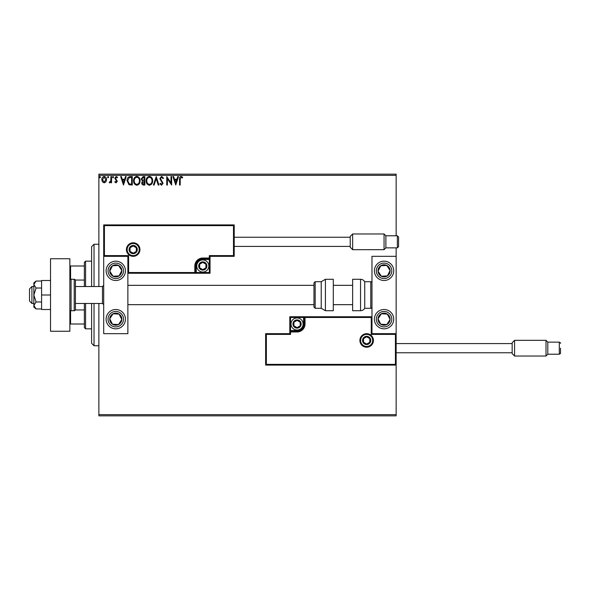 <?xml version="1.0" encoding="UTF-8"?>
<svg xmlns="http://www.w3.org/2000/svg" width="590" height="590" viewBox="0 0 590 590"><rect width="100%" height="100%" fill="white"/><g stroke="black" fill="none" stroke-linecap="round" stroke-linejoin="round"><path stroke-width="0.89" d="M396.148 415.847L98.869 415.847L98.869 414.637L396.148 414.637L396.148 415.847M105.934 181.838L104.179 182.863L102.424 181.845L101.797 179.648C101.775 177.892 102.572 176.83 104.179 176.462C105.787 176.83 106.584 177.892 106.569 179.648L105.934 181.838M111.554 176.572L111.554 182.753L110.905 182.753L110.905 181.845L109.77 182.863L109.275 182.649L109.585 181.993L110.802 180.769L110.905 176.572L111.554 176.572M116.068 182.863L114.807 181.978L115.19 181.447L116.023 182.103L116.65 181.27L114.807 178.246L116.178 176.462L117.521 177.302L117.145 177.87L116.252 177.221L115.456 178.217L117.299 181.241L116.068 182.863M130.302 176.572L132.271 176.572L132.271 185.031L128.974 184.722L127.064 180.695C126.968 178.254 128.045 176.875 130.302 176.572M144.852 176.572L144.852 185.031L143.65 185.031C142.367 184.965 141.718 184.264 141.703 182.937L142.5 181.137L141.165 178.969L143.156 176.572L144.852 176.572M156.239 176.572L158.946 185.031L158.238 185.031L156.18 178.615L154.123 185.031L153.415 185.031L156.239 176.572M170.989 176.572L171.638 176.572L171.638 185.031L167.405 178.718L167.405 185.031L166.756 185.031L166.756 176.572L170.989 182.863L170.989 176.572M180.208 179.404L180.208 185.031L179.552 185.031L179.552 179.316C179.294 177.782 179.81 176.794 181.101 176.351L182.701 177.332L182.369 177.981L181.108 177.221L180.208 179.404M98.869 175.363L98.869 174.153L396.148 174.153L396.148 175.363L98.869 175.363L98.869 286.541M98.869 303.459L98.869 414.637M396.148 175.363L396.148 235.786M396.148 247.866L396.148 256.326L371.98 256.326L371.98 333.675L396.148 333.675L396.148 256.326M395.425 364.369L396.148 365.092L265.633 365.092L265.633 333.675L266.363 334.397L266.363 364.369L395.425 364.369L395.425 334.397L396.148 333.675L396.148 414.637M175.761 185.031L172.936 176.572L173.644 176.572L174.515 179.279L176.889 179.279L177.76 176.572L178.468 176.572L175.761 185.031M161.601 176.351L163.504 178.202L162.973 178.63L161.653 177.221L160.465 178.652L163.069 183.269L161.557 185.245L159.927 183.815L160.436 183.291L161.564 184.382L162.42 183.306L159.816 178.645L161.601 176.351M152.655 180.761C152.707 183.173 151.637 184.67 149.447 185.245C147.205 184.722 146.106 183.247 146.15 180.805C146.106 178.387 147.19 176.904 149.395 176.351C151.601 176.882 152.692 178.357 152.655 180.761M140.081 180.761C140.125 183.173 139.056 184.67 136.865 185.245C134.623 184.722 133.532 183.247 133.569 180.805C133.532 178.387 134.609 176.904 136.814 176.351C139.019 176.882 140.11 178.357 140.081 180.761M123.487 185.031L120.662 176.572L121.37 176.572L122.241 179.279L124.615 179.279L125.486 176.572L126.194 176.572L123.487 185.031M113.612 177.17L113.073 177.87L112.528 177.17L113.073 176.462L113.612 177.17M108.626 177.17L108.088 177.87L107.542 177.17L108.088 176.462L108.626 177.17M100.492 177.17L99.953 177.87L99.408 177.17L99.953 176.462L100.492 177.17M174.795 180.149L175.709 182.989L176.617 180.149L174.795 180.149M146.799 180.805C146.77 182.738 147.64 183.933 149.418 184.382C151.18 183.91 152.05 182.708 152.006 180.769C152.036 178.844 151.173 177.656 149.418 177.221C147.633 177.656 146.763 178.851 146.799 180.805M143.525 184.161L144.196 184.161L144.196 181.447L142.352 182.915L143.525 184.161M143.872 180.584L144.196 177.435L143.459 177.435L141.814 178.969L142.832 180.481L143.872 180.584M134.225 180.805C134.188 182.738 135.058 183.933 136.836 184.382C138.606 183.91 139.469 182.708 139.424 180.769C139.461 178.844 138.591 177.656 136.836 177.221C135.051 177.656 134.181 178.851 134.225 180.805M131.622 184.161L131.622 177.435L129.18 177.656L127.713 180.695L129.321 183.925L131.622 184.161M122.521 180.149L123.435 182.989L124.343 180.149L122.521 180.149M102.446 179.64L104.179 182.103L105.912 179.64L104.179 177.221L102.446 179.64M91.612 286.541L91.612 246.664L94.031 244.245L98.869 244.245M91.612 303.459L91.612 343.336L94.031 345.755L98.869 345.755M94.031 244.245L94.031 286.541M94.031 303.459L94.031 345.755M115.788 261.163A9.669 9.669 0 0 1 125.449 270.832A9.669 9.669 0 0 1 115.788 280.501A9.669 9.669 0 0 1 106.119 270.832A9.669 9.669 0 0 1 115.788 261.163M115.788 328.837A9.669 9.669 0 0 0 125.449 319.168A9.669 9.669 0 0 0 115.788 309.499A9.669 9.669 0 0 0 106.119 319.168A9.669 9.669 0 0 0 115.788 328.837M127.868 256.326L127.868 333.675L103.7 333.675L103.7 256.326L127.868 256.326L128.598 255.603L128.598 272.521L127.868 273.251L196.271 273.251L196.271 272.521L209.317 272.521L209.317 259.475L202.79 259.475A6.527 6.527 0 0 0 196.271 265.994L196.271 272.521L195.541 272.521A0.723 0.723 0 0 1 194.818 273.251L194.818 265.994A7.972 7.972 0 0 1 202.79 258.022L209.317 258.022L209.317 255.603L233.493 255.603L233.493 225.631L234.215 224.908L234.215 256.326L210.047 256.326L210.047 258.022L209.317 258.022L209.317 258.745L202.79 258.745A7.25 7.25 0 0 0 195.541 265.994L195.541 272.521L128.598 272.521M384.06 328.837A9.669 9.669 0 0 1 374.399 319.168A9.669 9.669 0 0 1 384.06 309.499A9.669 9.669 0 0 1 393.729 319.168A9.669 9.669 0 0 1 384.06 328.837M384.06 261.163A9.669 9.669 0 0 0 374.399 270.832A9.669 9.669 0 0 0 384.06 280.501A9.669 9.669 0 0 0 393.729 270.832A9.669 9.669 0 0 0 384.06 261.163A9.669 9.669 0 0 1 392.158 265.544M31.919 303.459L29.5 301.04L29.5 288.96L31.919 286.541L31.919 303.459L33.851 303.459M69.863 309.499A1.21 1.21 0 0 0 71.073 310.709L74.215 310.709A1.21 1.21 0 0 0 75.424 309.499L75.424 303.459L102.49 303.459L102.49 286.541L103.7 285.331M360.623 340.437A6.04 6.04 0 0 0 366.663 346.478A6.04 6.04 0 0 0 372.703 340.437A6.04 6.04 0 0 0 366.663 334.397A6.04 6.04 0 0 0 360.623 340.437A6.04 6.04 0 0 1 366.663 334.397A6.04 6.04 0 0 1 372.703 340.437M265.633 333.675L289.801 333.675L289.801 331.978L290.531 331.978L290.531 334.397L266.363 334.397M297.058 330.525L297.058 331.256L290.531 331.256A0.723 0.723 0 0 0 289.801 331.978L289.801 316.749L303.577 316.749L303.577 317.479L290.531 317.479L290.531 330.525L297.058 330.525A6.527 6.527 0 0 0 303.577 324.006L303.577 317.479L304.307 317.479A0.723 0.723 0 0 1 305.03 316.749L303.577 316.749M303.577 324.006L304.307 324.006A7.25 7.25 0 0 1 297.058 331.256A7.25 7.25 0 0 0 304.307 324.006L304.307 317.479L305.03 317.479L305.03 316.749L371.98 316.749L371.257 317.479L305.03 317.479L305.03 324.006A7.972 7.972 0 0 1 297.058 331.978L290.531 331.978L290.531 331.256A0.723 0.723 0 0 0 289.801 331.978M266.363 364.369L265.633 365.092M289.801 333.675L290.531 334.397M395.425 334.397L371.257 334.397L371.98 333.675M289.801 316.749L290.531 317.479M139.225 249.563A6.04 6.04 0 0 0 133.185 243.523A6.04 6.04 0 0 0 127.145 249.563A6.04 6.04 0 0 0 133.185 255.603A6.04 6.04 0 0 0 139.225 249.563A6.04 6.04 0 0 1 133.185 255.603A6.04 6.04 0 0 1 127.145 249.563M233.493 225.631L104.423 225.631L104.423 255.603L103.7 256.326L103.7 224.908L234.215 224.908M210.047 258.022A0.723 0.723 0 0 1 209.317 258.745A0.723 0.723 0 0 0 210.047 258.022L210.047 273.251L196.271 273.251M234.215 256.326L233.493 255.603M210.047 256.326L209.317 255.603M104.423 225.631L103.7 224.908M210.047 273.251L209.317 272.521M206.419 265.994A3.629 3.629 0 0 0 199.656 264.187A3.629 3.629 0 0 0 202.79 269.623A3.629 3.629 0 0 0 206.419 265.994M205.932 265.994L205.932 264.187L202.79 262.373L199.656 264.187L199.656 267.808L202.79 269.623L205.932 267.808L205.932 265.994M196.75 265.994A6.04 6.04 0 0 1 202.79 259.954A6.04 6.04 0 0 1 208.838 265.994A6.04 6.04 0 0 1 202.79 272.042A6.04 6.04 0 0 1 196.75 265.994A6.04 6.04 0 0 0 202.79 272.042A6.04 6.04 0 0 0 208.838 265.994M199.656 264.187L199.656 267.808L202.79 269.623M205.932 267.808L205.932 264.187M300.679 324.006A3.629 3.629 0 0 0 293.916 322.192A3.629 3.629 0 0 0 297.058 327.627A3.629 3.629 0 0 0 300.679 324.006M300.192 324.006L300.192 322.192L297.058 320.377L293.916 322.192L293.916 325.813L297.058 327.627L300.192 325.813L300.192 324.006M291.01 324.006A6.04 6.04 0 0 1 297.058 317.958A6.04 6.04 0 0 1 303.098 324.006A6.04 6.04 0 0 1 297.058 330.046A6.04 6.04 0 0 1 291.01 324.006A6.04 6.04 0 0 0 297.058 330.046A6.04 6.04 0 0 0 303.098 324.006M293.916 322.192L293.916 325.813L297.058 327.627M300.192 325.813L300.192 322.192M370.284 340.437A3.629 3.629 0 0 0 363.521 338.623A3.629 3.629 0 0 0 366.663 344.066A3.629 3.629 0 0 0 370.284 340.437M369.805 340.437L369.805 338.623L366.663 336.816L363.521 338.623L363.521 342.252L366.663 344.066L369.805 342.252L369.805 340.437M363.521 338.623L363.521 342.252L366.663 344.066M369.805 342.252L369.805 338.623M136.814 249.563A3.629 3.629 0 0 0 130.043 247.748A3.629 3.629 0 0 0 133.185 253.184A3.629 3.629 0 0 0 136.814 249.563M136.327 249.563L136.327 247.748L133.185 245.934L130.043 247.748L130.043 251.377L133.185 253.184L136.327 251.377L136.327 249.563M130.043 247.748L130.043 251.377L133.185 253.184M136.327 251.377L136.327 247.748M110.728 315.864A6.04 6.04 0 0 0 118.516 324.559A6.04 6.04 0 0 0 119.091 314.109A6.04 6.04 0 0 0 110.728 315.864M111.407 316.306L109.755 318.836L112.476 324.227L118.516 324.559L121.82 319.5L119.091 314.109L113.059 313.777L111.407 316.306M123.878 324.456A9.669 9.669 0 0 1 110.5 327.266A9.669 9.669 0 0 1 107.69 313.88M109.755 318.836L112.476 324.227L118.516 324.559L121.82 319.5L119.091 314.109L113.059 313.777L109.755 318.836M379.009 315.864A6.04 6.04 0 0 0 386.789 324.559A6.04 6.04 0 0 0 387.372 314.109A6.04 6.04 0 0 0 379.009 315.864M379.68 316.306L378.028 318.836L380.757 324.227L386.789 324.559L390.101 319.5L387.372 314.109L381.339 313.777L379.68 316.306M378.028 318.836L380.757 324.227L386.789 324.559L390.101 319.5L387.372 314.109L381.339 313.777L378.028 318.836M389.12 267.528A6.04 6.04 0 0 0 378.028 271.164A6.04 6.04 0 0 0 387.372 275.891A6.04 6.04 0 0 0 389.12 267.528M388.441 267.971L386.789 265.441L380.757 265.773L378.028 271.164L381.339 276.223L387.372 275.891L390.101 270.5L388.441 267.971M375.97 276.12A9.669 9.669 0 0 1 378.773 262.734M386.789 265.441L380.757 265.773L378.028 271.164L381.339 276.223L387.372 275.891L390.101 270.5L386.789 265.441M120.839 267.528A6.04 6.04 0 0 0 109.755 271.164A6.04 6.04 0 0 0 119.091 275.891A6.04 6.04 0 0 0 120.839 267.528M120.168 267.971L118.516 265.441L112.476 265.773L109.755 271.164L113.059 276.223L119.091 275.891L121.82 270.5L120.168 267.971M118.516 265.441L112.476 265.773L109.755 271.164L113.059 276.223L119.091 275.891L121.82 270.5L118.516 265.441M360.542 310.709A4.831 4.831 0 0 0 364.731 308.29L364.731 281.71A4.831 4.831 0 0 0 360.542 279.291L352.643 279.291L352.643 310.709L360.542 310.709L360.542 279.291M364.731 308.29L370.771 308.29A1.21 1.21 0 0 0 371.98 307.088M370.771 308.29L370.771 281.71A1.21 1.21 0 0 1 371.98 282.912M370.771 281.71L364.731 281.71M325.407 310.709L333.306 310.709L333.306 279.291L325.407 279.291L325.407 310.709L321.226 308.29L321.226 281.71L315.178 281.71L315.178 308.29L313.976 307.088L313.976 282.912L313.976 285.331L127.868 285.331M127.868 304.669L313.976 304.669L313.976 307.088M313.976 290.914L313.976 285.331M350.224 247.269L350.224 236.391L352.643 233.972L352.643 249.681L350.224 247.269M397.358 235.786L398.567 236.996L398.567 246.664L397.358 247.866L397.358 235.786L385.875 235.786L385.875 247.866L384.06 249.681L384.06 233.972L352.643 233.972M512.164 353.609L512.164 342.731L514.576 340.319L514.576 356.028L512.164 353.609M560.5 348.174L560.5 353.004C560.861 353.159 560.463 353.565 559.291 354.214L559.291 342.134L547.808 342.134L547.808 354.214L546.001 356.028L546.001 340.319L514.576 340.319M36.079 301.977L33.851 295L33.851 305.465L36.079 308.954L33.851 307.088L33.851 305.465L36.079 301.977L41.588 301.977M36.079 308.954L41.588 308.954M36.079 288.023L33.851 284.535L33.851 295L36.079 288.023L41.588 288.023M36.079 281.046L33.851 282.912L33.851 284.535L36.079 281.046L41.588 281.046M50.526 295L41.588 295L41.588 309.499L50.526 309.499M41.588 295L41.588 280.501L50.526 280.501M50.526 331.256L50.526 258.745L69.863 258.745L69.863 331.256L50.526 331.256M74.215 310.709L74.215 279.291A1.21 1.21 0 0 1 75.424 280.501L75.424 309.499M69.863 280.501A1.21 1.21 0 0 1 71.073 279.291L71.073 310.709M74.215 279.291L71.073 279.291M102.49 286.541L75.424 286.541L75.424 280.501M85.572 303.459L85.572 328.837L84.363 327.627L84.363 303.459M84.363 286.541L84.363 262.373L85.572 261.163L85.572 286.541M85.572 328.837L91.612 328.837M85.572 261.163L91.612 261.163M84.363 324.006L69.863 324.006M84.363 309.949L75.336 309.949M84.363 280.051L75.336 280.051M69.863 265.994L70.586 265.994L70.586 279.394M84.363 265.994L70.586 265.994M70.586 310.606L70.586 324.006M373.433 340.437A6.77 6.77 0 0 1 366.663 347.208A6.77 6.77 0 0 1 359.893 340.437A6.77 6.77 0 0 1 366.663 333.675A6.77 6.77 0 0 1 373.433 340.437M371.257 334.397L371.257 317.479M290.531 331.256L290.531 330.525L289.801 330.525M297.058 331.256L297.058 331.978M304.307 324.006L305.03 324.006M126.422 249.563A6.77 6.77 0 0 1 133.185 242.792A6.77 6.77 0 0 1 139.955 249.563A6.77 6.77 0 0 1 133.185 256.326A6.77 6.77 0 0 1 126.422 249.563M104.423 255.603L128.598 255.603M202.79 259.475L202.79 258.745A7.25 7.25 0 0 0 195.541 265.994L194.818 265.994M209.317 258.745L209.317 259.475L210.047 259.475M202.79 258.745L202.79 258.022M196.271 265.994L195.541 265.994M206.906 265.994A4.108 4.108 0 0 0 202.79 261.886A4.108 4.108 0 0 0 198.683 265.994A4.108 4.108 0 0 0 202.79 270.102A4.108 4.108 0 0 0 206.906 265.994M301.166 324.006A4.108 4.108 0 0 0 297.058 319.898A4.108 4.108 0 0 0 292.942 324.006A4.108 4.108 0 0 0 297.058 328.114A4.108 4.108 0 0 0 301.166 324.006M370.771 340.437A4.108 4.108 0 0 0 366.663 336.33A4.108 4.108 0 0 0 362.555 340.437A4.108 4.108 0 0 0 366.663 344.545A4.108 4.108 0 0 0 370.771 340.437M137.293 249.563A4.108 4.108 0 0 0 133.185 245.455A4.108 4.108 0 0 0 129.077 249.563A4.108 4.108 0 0 0 133.185 253.671A4.108 4.108 0 0 0 137.293 249.563M109.312 314.942A7.736 7.736 0 0 0 111.554 325.643A7.736 7.736 0 0 0 122.263 323.401A7.736 7.736 0 0 0 120.013 312.693A7.736 7.736 0 0 0 109.312 314.942M377.593 314.942A7.736 7.736 0 0 0 379.835 325.643A7.736 7.736 0 0 0 390.536 323.401A7.736 7.736 0 0 0 388.294 312.693A7.736 7.736 0 0 0 377.593 314.942M390.536 266.599A7.736 7.736 0 0 0 379.835 264.357A7.736 7.736 0 0 0 377.593 275.058A7.736 7.736 0 0 0 388.294 277.307A7.736 7.736 0 0 0 390.536 266.599M122.263 266.599A7.736 7.736 0 0 0 111.554 264.357A7.736 7.736 0 0 0 109.312 275.058A7.736 7.736 0 0 0 120.013 277.307A7.736 7.736 0 0 0 122.263 266.599M102.49 303.459L103.7 304.669M352.643 304.669L333.306 304.669M352.643 285.331L333.306 285.331M31.919 286.541L33.851 286.541M315.178 308.29L321.226 308.29M315.178 281.71L313.976 282.912M325.407 279.291L321.226 281.71M397.358 247.866L385.875 247.866M384.06 249.681L352.643 249.681M350.224 246.421L234.215 246.421M350.224 237.239L234.215 237.239M385.875 235.786L384.06 233.972M559.291 354.214L547.808 354.214M546.001 356.028L514.576 356.028M512.164 352.761L396.148 352.761M512.164 343.579L396.148 343.579M559.291 342.134C560.456 342.768 560.854 343.173 560.5 343.336M547.808 342.134L546.001 340.319"/></g></svg>

